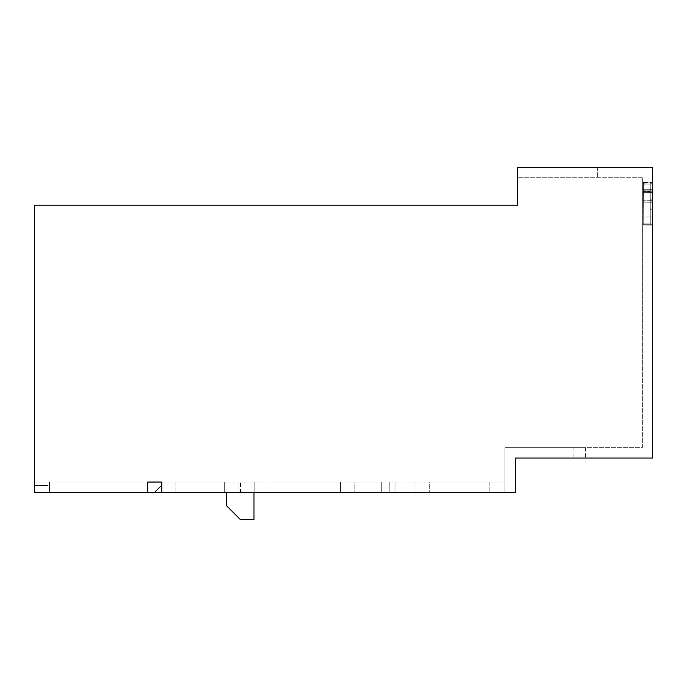 <?xml version="1.0" encoding="UTF-8"?>
<svg xmlns="http://www.w3.org/2000/svg" width="687" height="687" viewBox="0 0 687 687"><rect width="100%" height="100%" fill="white"/><g stroke="black" fill="none" stroke-linecap="round" stroke-linejoin="round"><path stroke-width="0.52" stroke-dasharray="3.44 2.58" d="M240.459 492.364L240.459 482.059L34.35 482.059L34.35 492.364L240.459 492.364L240.459 482.059L34.35 482.059L34.35 492.364L240.459 492.364L240.459 482.059L34.35 482.059L34.35 492.364L240.459 492.364L240.459 482.059L34.35 482.059L34.35 492.364L240.459 492.364L240.459 482.059L34.35 482.059L34.35 492.364L240.459 492.364L240.459 482.059L34.35 482.059L34.35 492.364L240.459 492.364M650.263 217.101L650.263 184.099L650.263 224.683L650.263 192.343L650.263 224.683L650.263 217.101L643.23 217.075L643.333 191.184L650.263 191.209L650.263 182.167L650.263 192.343L650.263 191.209L643.333 190.849L643.195 224.984L643.358 184.872L643.195 225.113L643.333 191.184L650.263 191.209L643.333 191.184L643.324 192.317L643.333 191.184L650.263 190.883L650.263 225.138L650.263 216.087L643.238 216.061L650.263 216.087L650.263 200.261L643.298 200.235L650.263 200.261L650.263 192.343L643.324 192.317L643.23 217.075L652.65 217.109L652.65 217.908L643.23 217.873L652.65 217.908L652.65 224.692L652.65 189.294L643.341 189.251L643.333 191.184L643.367 182.141L650.263 182.167L643.367 182.141L643.333 191.656L643.367 182.141L652.65 182.175L652.65 224.692L652.65 192.351L652.65 217.109L643.23 217.075L650.263 217.101M650.263 200.261L643.298 200.235L652.65 200.269L643.298 200.235L652.65 200.269L652.65 192.351L643.324 192.317L652.65 192.351L652.65 191.218L643.333 191.184L643.324 192.317L650.263 192.343L650.263 191.209L643.333 191.184L643.204 224.778L652.65 225.147L643.195 225.113L650.263 225.138L643.195 225.113L643.367 182.467L652.65 182.502L652.65 190.892L652.65 184.107L652.65 190.892L652.65 184.107L652.65 184.906L643.358 184.872L643.358 183.738L643.358 184.872L650.263 184.897L650.263 182.167L650.263 190.883L650.263 184.099L643.358 183.738L643.333 191.184L652.65 191.218L652.65 192.351L652.65 191.218L643.333 191.184L643.341 189.251L650.263 189.277M650.263 223.885L650.263 224.683L643.204 224.658L652.65 224.692L652.65 223.893L643.204 223.859L650.263 223.885L650.263 224.683L643.204 224.658L652.65 224.692L652.65 223.893L643.204 223.859L650.263 223.885M226.701 505.907L240.381 519.587L226.701 505.907L240.381 519.587L253.992 519.587L253.992 492.364L226.701 492.364L226.701 505.907M389.22 482.059L389.22 492.364L161.445 492.364L161.445 482.059L34.35 482.059L254.173 482.059L34.35 482.059L254.173 482.059L34.35 482.059L254.173 482.059L254.173 492.364L381.285 492.364L381.285 482.059L381.285 492.364L395.025 492.364L395.025 482.059L504.954 482.059L400.925 482.059L400.925 492.364L161.445 492.364L161.445 482.059L147.705 482.059L504.945 482.059L504.945 492.364L504.945 447.709L504.945 492.364L267.93 492.364L267.93 482.059L267.93 492.364L381.285 492.364L381.285 482.059L395.025 482.059L395.025 492.364L504.945 492.364L504.954 482.059L400.925 482.059L400.925 492.364L515.25 492.364L515.25 458.014L585.444 458.014L515.25 458.014L585.444 458.014L515.25 458.014L515.25 492.364L515.25 458.014L652.65 458.014L652.65 167.413L517.311 167.413L597.69 167.413L517.311 167.413L517.311 205.198L34.35 205.198L34.35 492.364L34.35 485.494L34.35 492.364L515.25 492.364L395.025 492.364L504.945 492.364L504.945 447.709L504.945 482.059L504.945 447.709L642.345 447.709L642.345 177.718L517.311 177.718L642.345 177.718L642.345 447.709L504.945 447.709L585.444 447.709L504.945 447.709L585.444 447.709L504.945 447.709L585.444 447.709L504.945 447.709L504.945 482.059L504.945 447.709L504.945 482.059L34.35 482.059L254.173 482.059L254.173 492.364L254.19 482.059L254.19 492.364L254.19 482.059L254.19 492.364L238.046 492.364L238.046 482.059L238.046 492.364L175.872 492.364L224.305 492.364L224.305 482.059L48.09 482.059L389.22 482.059L48.949 482.059L48.949 492.364L48.949 482.059L48.09 482.059L224.305 482.059L224.305 492.364L48.09 492.364L254.19 492.364L254.19 482.059L254.19 492.364L34.35 492.364L48.949 492.364L48.949 482.059L48.949 492.364L48.949 482.059L504.945 482.059L381.285 482.059L381.285 492.364L267.93 492.364L267.93 482.059L381.285 482.059L267.93 482.059L267.93 492.364L238.046 492.364L238.046 482.059L238.046 492.364L254.19 492.364L254.19 482.059L381.285 482.059L254.19 482.059L254.19 492.364L381.285 492.364L238.046 492.364L238.046 482.059L267.93 482.059L48.09 482.059L254.19 482.059L224.305 482.059L238.046 482.059L238.046 492.364L254.19 492.364L34.35 492.364L515.25 492.364L389.22 492.364L389.22 482.059L49.524 482.059L49.524 492.364L49.524 482.059L49.524 492.364L154.575 492.364L161.445 485.494L154.575 492.364L161.445 485.494L161.445 492.364L515.25 492.364L515.25 458.014L585.444 458.014L515.25 458.014L515.25 492.364L389.22 492.364L389.22 482.059L504.971 482.059L505.057 492.364L489.84 492.364L505.057 492.364L489.84 492.364L505.057 492.364L489.84 492.364L505.057 492.364L504.997 482.059L505.057 492.364L504.997 482.059L505.057 492.364L504.997 482.059L267.93 482.059L504.997 482.059L489.84 482.059L504.997 482.059L505.005 447.709L504.997 482.059M253.992 492.364L253.992 519.587L240.381 519.587L253.992 519.587L253.992 492.364L226.701 492.364M161.445 492.364L48.09 492.364L48.09 485.494L34.35 485.494L34.35 492.364L34.35 485.494L34.35 492.364L34.35 485.494L48.09 485.494L48.09 492.364L48.09 482.059L48.09 485.494L34.35 485.494L34.35 492.364L224.305 492.364L224.305 482.059L224.305 492.364L48.09 492.364L48.09 482.059L48.09 485.494L34.35 485.494L48.09 485.494L48.09 482.059L48.09 492.364L34.35 492.364L254.173 492.364L254.19 482.059L254.19 492.364L254.173 482.059L254.173 492.364L34.35 492.364L34.35 485.494L34.35 492.364L34.35 485.494L34.35 492.364L48.09 492.364L48.09 482.059L48.09 485.494L34.35 485.494L34.35 492.364L48.949 492.364L48.949 482.059L48.09 482.059L49.524 482.059L49.524 492.364L49.524 482.059L400.925 482.059L48.09 482.059L49.524 482.059L49.524 492.364L34.35 492.364L48.09 492.364L48.09 485.494L48.09 492.364L389.22 492.364M429.701 482.059L415.987 482.059L415.987 492.364L429.701 492.364L415.987 492.364L429.701 492.364L415.987 492.364L429.701 492.364L415.987 492.364L415.987 482.059L415.987 492.364L415.987 482.059L415.987 492.364L415.987 482.059L429.701 482.059L415.987 482.059L429.701 482.059L415.987 482.059L429.701 482.059L429.701 492.364L429.701 482.059M354.131 482.059L340.417 482.059L340.417 492.364L354.131 492.364L340.417 492.364L354.131 492.364L340.417 492.364L354.131 492.364L340.417 492.364L340.417 482.059L340.417 492.364L340.417 482.059L340.417 492.364L340.417 482.059L354.131 482.059L340.417 482.059L354.131 482.059L340.417 482.059L354.131 482.059L354.131 492.364L354.131 482.059M400.925 482.059L400.925 492.364L154.575 492.364M515.25 458.014L515.25 492.364L515.25 458.014L515.25 492.364L515.25 458.014L573.087 458.014L515.25 458.014L515.25 492.364L504.945 492.364L515.25 492.364L515.25 458.014L573.087 458.014L515.25 458.014L515.25 492.364L515.25 458.014L573.087 458.014L515.25 458.014M400.925 492.364L515.25 492.364L504.945 492.364L504.945 447.709L573.087 447.709L504.945 447.709L504.945 492.364L395.025 492.364L395.025 482.059L395.025 492.364L381.285 492.364L504.945 492.364L504.945 447.709L573.087 447.709L504.945 447.709L504.945 492.364L504.945 447.709L573.087 447.709L504.945 447.709L504.954 482.059M161.445 485.494L161.445 482.059L147.705 482.059L147.705 492.364M517.311 205.198L34.35 205.198L34.35 492.364L34.35 205.198L517.311 205.198L517.311 177.718M597.69 167.413L597.69 177.718L597.69 167.413M652.65 189.294L652.65 182.175L643.367 182.141L652.65 182.175L652.65 184.107L643.358 184.064L643.333 191.184L652.65 190.892L643.333 190.849L652.65 190.892L643.333 190.849L652.65 190.892L652.65 224.014L643.204 223.979L650.263 224.005M652.65 224.812L652.65 216.096L643.238 216.061L652.65 216.096L652.65 202.201L643.29 202.158L650.263 202.193M652.65 200.269L652.65 202.201M650.263 224.804L643.204 224.778L652.65 225.147L652.65 224.014M162.132 482.059L162.132 492.364L175.872 492.364L162.132 492.364L162.132 482.059M224.305 492.364L224.305 482.059L224.305 492.364L238.046 492.364L224.305 492.364L224.305 482.059L224.305 492.364M34.35 492.364L34.35 482.059L34.35 492.364L34.35 482.059L34.35 492.364L254.173 492.364L34.35 492.364M489.84 482.059L489.84 492.364L489.84 482.059M395.025 482.059L395.025 492.364L395.025 482.059M381.285 492.364L381.285 482.059L381.285 492.364M267.93 482.059L267.93 492.364L267.93 482.059M238.046 482.059L238.046 492.364L238.046 482.059M175.872 482.059L175.872 492.364L175.872 482.059M48.09 482.059L48.09 492.364L48.09 482.059M643.367 182.141L643.358 184.064L652.65 184.107L643.358 184.064L643.367 182.141L652.65 182.175L643.367 182.141M650.263 191.682L643.333 191.656L650.263 191.682M650.263 214.962L652.65 214.971M652.65 209.784L650.263 209.775M650.263 208.977L652.65 208.985M650.263 199.127L652.65 199.136M652.65 192.351L650.263 192.343M652.65 218.028L650.263 218.019M652.65 183.773L650.263 183.764M643.195 224.984L652.641 225.027L643.195 224.984M585.444 447.709L585.444 458.014M573.087 447.709L573.087 458.014"/><path stroke-width="1.03" d="M517.311 205.198L517.311 167.413L652.65 167.413L652.65 458.014L515.25 458.014L515.25 492.364L34.35 492.364L34.35 205.198L517.311 205.198L517.311 177.718M161.445 492.364L161.445 482.059L147.705 482.059L147.705 492.364M161.445 485.494L154.575 492.364M226.701 492.364L226.701 505.907L240.381 519.587L253.992 519.587L253.992 492.364"/></g></svg>

